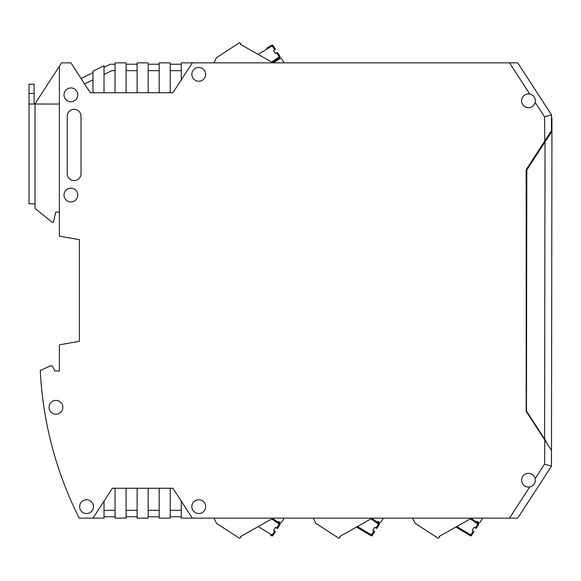 <?xml version="1.0" encoding="UTF-8"?>
<svg xmlns="http://www.w3.org/2000/svg" width="581" height="581" viewBox="0 0 581 581"><rect width="100%" height="100%" fill="white"/><g stroke="black" fill="none" stroke-linecap="round" stroke-linejoin="round"><path stroke-width="0.87" d="M170.233 488.251L172.898 488.251L170.233 488.251L170.233 518.143L159.194 518.143L159.194 488.251L170.233 488.251M137.123 488.251L148.162 488.251L148.162 518.143L137.123 518.143L137.123 488.251L126.084 488.251L126.084 518.143L115.045 518.143L115.045 488.251L112.387 488.251L92.975 518.143L79.212 518.143A367.904 367.904 0 0 1 40.292 370.54L50.206 365.921L52.443 365.921L54.803 370.976L59.4 370.976L59.4 344.845L79.408 341.316L68.137 343.306M79.408 239.684L79.408 341.316L79.408 239.684L59.4 236.155L59.4 66.219L34.853 104.021M551.478 466.173L551.95 118.052L551.478 118.052L551.478 114.827L551.478 130.689L526.183 169.637L526.183 411.363L551.478 450.311L551.478 466.173L517.729 518.143L509.501 518.143L529.734 486.987C533.939 485.738 535.755 482.934 535.188 478.591L544.579 464.132L551.478 466.173L517.729 518.143M192.311 518.143L181.272 518.143L181.272 501.149L172.898 488.251L192.311 518.143L509.501 518.143M181.272 79.851L172.898 92.749L170.233 92.749L172.898 92.749L192.311 62.857L181.272 62.857L181.272 79.851M92.975 79.858L84.594 83.94L90.309 92.749L92.975 92.749L92.975 71.158L104.014 65.776L104.014 92.749L90.309 92.749L70.897 62.857L61.586 62.857L59.4 66.219M126.084 488.251L112.387 488.251L104.014 501.149L104.014 518.143L92.975 518.143M159.194 62.857L159.194 92.749L170.233 92.749L170.233 62.857L159.194 62.857M148.162 64.237L159.194 64.237M115.045 64.237L110.31 64.237L104.014 67.309M115.045 70.679L111.792 70.679L104.014 74.47M115.045 92.749L115.045 62.857L126.084 62.857L126.084 92.749L104.014 92.749M92.975 72.69L81.057 78.5M137.123 510.321L126.084 510.321M159.194 510.321L148.162 510.321M115.045 516.763L104.014 516.763M544.811 142.323L544.579 116.868L551.478 114.827L517.729 62.857L192.311 62.857M126.084 516.763L137.123 516.763M159.194 516.763L148.162 516.763M181.272 64.237L170.233 64.237M126.084 92.749L137.123 92.749L137.123 62.857L148.162 62.857L148.162 92.749L159.194 92.749M159.194 70.679L148.162 70.679M170.233 70.679L181.272 70.679M126.084 64.237L137.123 64.237M137.123 70.679L126.084 70.679M54.803 370.976L59.4 370.976M115.045 510.321L104.014 510.321M137.123 92.749L148.162 92.749M159.194 488.251L148.162 488.251M181.272 510.321L170.233 510.321M170.233 516.763L181.272 516.763M545.726 441.458L545.726 440.732M544.579 464.132L544.811 439.309M545.726 139.542L545.726 140.914M535.188 102.409C535.755 98.066 533.939 95.262 529.734 94.013A6.899 6.899 0 0 0 521.585 100.796A6.899 6.899 0 0 0 535.188 102.409L544.579 116.868M529.734 486.987A6.899 6.899 0 0 1 521.585 480.204A6.899 6.899 0 0 1 535.188 478.591M70.897 101.719A6.899 6.899 0 0 1 64.004 94.819A6.899 6.899 0 0 1 70.897 87.92A6.899 6.899 0 0 1 77.796 94.819A6.899 6.899 0 0 1 70.897 101.719M55.95 414.209A6.899 6.899 0 0 1 49.058 407.31A6.899 6.899 0 0 1 55.95 400.411A6.899 6.899 0 0 1 62.85 407.31A6.899 6.899 0 0 1 55.95 414.209M86.533 513.546A6.899 6.899 0 0 1 79.641 506.647A6.899 6.899 0 0 1 86.533 499.747A6.899 6.899 0 0 1 93.432 506.647A6.899 6.899 0 0 1 86.533 513.546M198.746 513.546A6.899 6.899 0 0 1 191.846 506.647A6.899 6.899 0 0 1 198.746 499.747A6.899 6.899 0 0 1 205.645 506.647A6.899 6.899 0 0 1 198.746 513.546M70.897 201.97A6.899 6.899 0 0 1 64.004 195.078A6.899 6.899 0 0 1 70.897 188.179A6.899 6.899 0 0 1 77.796 195.078A6.899 6.899 0 0 1 70.897 201.97M198.746 67.454A6.899 6.899 0 0 0 191.846 74.353A6.899 6.899 0 0 0 198.746 81.253A6.899 6.899 0 0 0 205.645 74.353A6.899 6.899 0 0 0 198.746 67.454M74.121 109.308A6.899 6.899 0 0 0 67.222 116.207L67.222 173.69A6.899 6.899 0 0 0 74.121 180.589A6.899 6.899 0 0 0 81.013 173.69L81.013 116.207A6.899 6.899 0 0 0 74.121 109.308M545.022 142.004L526.814 169.95L526.48 410.999L544.6 438.996L545.022 142.004L551.928 131.386L546.401 139.876M545.98 441.124L544.6 438.996M59.4 104.021L29.05 104.021L29.05 203.815L29.05 84.245L34.112 84.245L34.112 104.021M59.4 212.087L55.725 212.087L53.423 222.211L52.043 222.211L35.027 208.412L35.027 203.815L29.05 203.815M456.797 526.517L470.77 534.927L473.29 531.041L472.135 530.293L474.14 527.207L476.064 528.456L478.584 524.578A0.922 0.922 0 0 0 478.345 523.321L471.227 518.346L471.59 518.143L438.982 536.597A0.922 0.922 0 0 1 438.749 538.028L438.72 538.042A0.922 0.922 0 0 1 437.776 538.006L415.219 523.372L412.554 518.143M482.484 518.572L480.138 522.188A0.922 0.922 0 0 1 478.86 522.464L477.124 521.331M455.874 527.04L470.298 535.718L455.874 527.04M474.14 527.207L472.135 530.293M475.294 527.955L478.345 523.321L473.413 519.879M474.06 531.542L471.54 535.428A0.922 0.922 0 0 1 470.298 535.718A0.922 0.922 0 0 0 471.54 535.428L474.06 531.542L473.29 531.041M477.567 526.146L476.064 528.456M357.46 526.517L371.433 534.927L373.961 531.041L372.799 530.293L374.803 527.207L376.735 528.456L379.255 524.578A0.922 0.922 0 0 0 379.008 523.321L371.891 518.346L372.254 518.143L339.645 536.597A0.922 0.922 0 0 1 339.42 538.028L339.391 538.042A0.922 0.922 0 0 1 338.44 538.006L315.89 523.372L313.224 518.143M383.148 518.572L380.802 522.188A0.922 0.922 0 0 1 379.531 522.464L377.795 521.331M356.538 527.04L370.961 535.718L356.538 527.04M375.958 527.955L378.478 524.077L379.255 524.578A0.922 0.922 0 0 0 379.008 523.321L371.891 518.346M374.803 527.207L372.799 530.293M365.812 532.617L369.756 534.985M379.255 524.578A0.922 0.922 0 0 0 379.008 523.321A0.922 0.922 0 0 1 379.255 524.578A0.922 0.922 0 0 0 379.008 523.321A0.922 0.922 0 0 1 379.255 524.578M372.21 535.428A0.922 0.922 0 0 1 370.961 535.718L371.433 534.927L372.21 535.428L374.73 531.542L373.961 531.041M258.189 526.618L272.162 535.028L274.682 531.143L273.528 530.395L275.532 527.308L277.457 528.565L279.977 524.679A0.922 0.922 0 0 0 279.737 523.423L272.62 518.448L273.164 518.143L240.374 536.691A0.922 0.922 0 0 1 240.142 538.122L240.113 538.137A0.922 0.922 0 0 1 239.169 538.1L216.619 523.459L213.902 518.143M283.877 518.68L281.531 522.297A0.922 0.922 0 0 1 280.253 522.566L278.524 521.44M274.682 531.143L275.452 531.644L272.932 535.529A0.922 0.922 0 0 1 271.69 535.82L272.162 535.028L272.932 535.529A0.922 0.922 0 0 1 271.69 535.82L270.477 535.086M276.687 528.064L279.207 524.178L279.977 524.679A0.922 0.922 0 0 0 279.737 523.423L272.62 518.448M275.532 527.308L273.528 530.395M279.737 523.423L274.806 519.98L279.737 523.423A0.922 0.922 0 0 1 279.977 524.679A0.922 0.922 0 0 0 279.737 523.423L279.207 524.178L271.734 518.949M281.531 58.703L284.225 62.857L281.531 58.703A0.922 0.922 0 0 0 280.253 58.434L273.448 62.857L280.253 58.434M240.142 42.878L240.142 42.878A0.922 0.922 0 0 1 240.374 44.309L256.846 53.626M216.619 57.541L213.902 62.857L216.619 57.541L239.169 42.9A0.922 0.922 0 0 1 240.113 42.863M276.687 52.936L279.207 56.822L279.977 56.321L277.457 52.435L275.532 53.692L273.528 50.605L275.452 49.356L272.932 45.471A0.922 0.922 0 0 0 271.69 45.18L270.477 45.914M279.977 56.321A0.922 0.922 0 0 1 279.737 57.577L272.62 62.552L273.164 62.857L240.374 44.309M275.532 53.692L273.528 50.605M258.189 54.382L272.932 45.471L275.452 49.356M271.734 62.051L279.207 56.822L279.737 57.577L274.806 61.02M266.534 48.288L271.69 45.18L274.682 49.857M529.734 94.013L509.501 62.857M29.05 93.439L34.112 93.439M35.027 104.021L35.027 203.815M478.584 524.578L470.334 518.848M471.54 535.428L470.77 534.927L470.298 535.718M379.008 523.321L378.478 524.077L371.005 518.848"/></g></svg>
